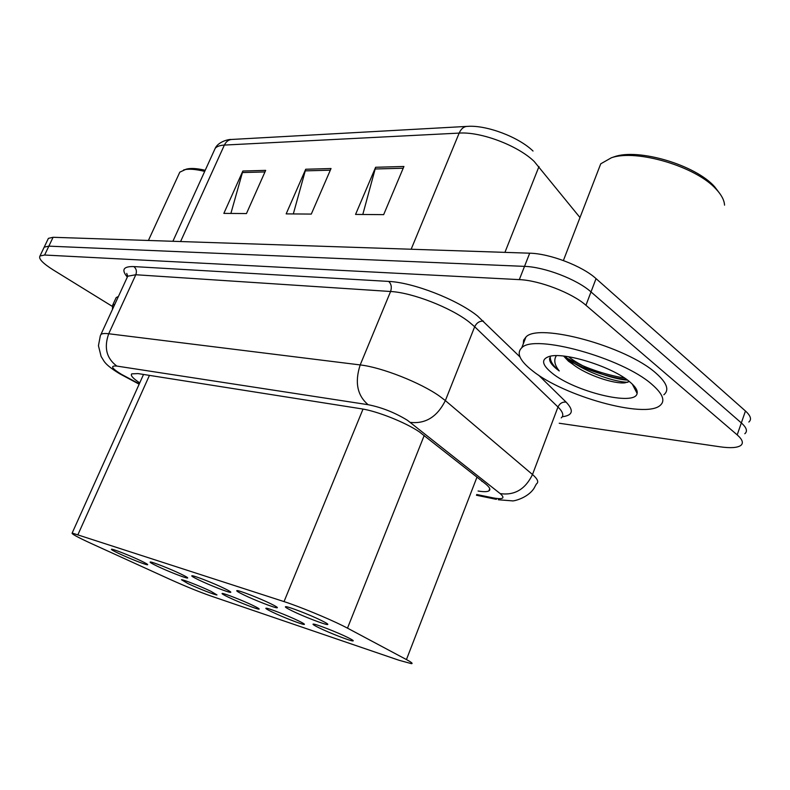<?xml version="1.0" encoding="UTF-8"?>
<svg xmlns="http://www.w3.org/2000/svg" width="790" height="790" viewBox="0 0 790 790"><rect width="100%" height="100%" fill="white"/><g stroke="black" fill="none" stroke-linecap="round" stroke-linejoin="round"><path stroke-width="1.19" d="M298.581 620.881C303.202 623.132 305.078 624.327 304.219 624.436C302.412 624.781 282.326 616.96 271.908 611.875C267.148 609.564 265.183 608.34 266.003 608.191C267.583 607.757 288.162 615.765 298.581 620.881M253.116 605.535C257.826 607.816 259.791 609.021 259.011 609.149C257.431 609.485 238.58 602.118 228.34 597.171C223.501 594.84 221.457 593.596 222.188 593.438C223.57 593.023 242.876 600.558 253.116 605.535M210.871 591.275L217.003 594.939C215.611 595.275 197.846 588.303 187.813 583.494L181.443 579.722C182.658 579.317 200.838 586.447 210.871 591.275M347.669 637.441C352.172 639.673 353.95 640.838 353.002 640.937C350.938 641.273 329.46 632.948 318.854 627.714C314.193 625.433 312.327 624.228 313.235 624.09C315.052 623.656 337.083 632.188 347.669 637.441M270.94 603.827C276.036 606.325 278.11 607.658 277.152 607.806C275.197 608.182 254.518 600.143 243.448 594.722C238.205 592.164 236.032 590.792 236.931 590.604C238.639 590.13 259.88 598.366 270.94 603.827M224.133 588.333C229.327 590.851 231.49 592.194 230.641 592.362C228.932 592.737 209.557 585.173 198.715 579.909C193.392 577.332 191.121 575.95 191.921 575.752C193.412 575.288 213.29 583.04 224.133 588.333M180.821 573.994C186.085 576.532 188.336 577.885 187.576 578.053C186.085 578.428 167.865 571.288 157.25 566.183C151.858 563.596 149.517 562.204 150.228 561.996C151.532 561.552 170.206 568.859 180.821 573.994M140.64 560.683C145.953 563.231 148.273 564.593 147.592 564.771C146.288 565.136 129.086 558.372 118.707 553.425C113.276 550.837 110.867 549.435 111.489 549.218C112.634 548.783 130.241 555.706 140.64 560.683M321.668 620.624C326.655 623.103 328.62 624.406 327.564 624.535C325.312 624.91 303.133 616.338 291.856 610.749C286.711 608.211 284.637 606.858 285.644 606.69C287.619 606.197 310.411 614.995 321.668 620.624M347.491 628.149L342.929 625.808C327.761 618.224 298.946 606.384 284.035 601.595L72.157 533.053C71.179 533.724 77.578 537.22 91.344 543.55L170.097 579.406C185.374 586.279 198.932 591.799 210.782 595.966L399.069 660.282L411.511 663.679C413.091 663.6 411.402 662.237 406.445 659.571L347.491 628.149L424.23 435.438M634.587 388.532L635.99 388.552M624.614 378.074C604.054 374.519 584.521 367.696 566.015 357.613M43.707 248.188L44.2 247.151L48.861 246.144L524.52 266.378C544.537 266.911 577.154 279.413 591.009 291.915L741.336 422.917C746.639 427.676 747.794 431.281 744.802 433.73C747.794 431.281 746.639 427.676 741.336 422.917L591.009 291.915C577.154 279.413 544.537 266.911 524.52 266.378L48.861 246.144L44.2 247.151L43.707 248.188M230.887 213.438L242.856 171.025L223.856 213.389L246.46 213.567L265.667 170.373L242.856 171.025M362.798 214.485L375.625 167.273L355.559 214.426L383.663 214.643L403.927 166.483L375.625 167.273M293.317 213.932L305.7 169.248L286.168 213.883L311.3 214.08L331.03 168.537L305.7 169.248M579.988 217.546L534.149 161.407C517.687 145.429 480.755 131.535 459.168 133.095C461.133 128.691 463.908 126.449 467.492 126.37L467.848 126.351C486.857 125.037 518.724 137.065 533.033 151.048M47.884 239.429L48.397 238.363L53.078 237.286L529.695 253.195C549.731 253.541 582.289 265.983 596.045 278.623L745.454 411.007C750.727 415.817 751.853 419.49 748.841 422.028M478.078 491.015C483.519 491.913 487.124 491.874 488.901 490.896C490.886 489.632 489.711 487.252 485.366 483.747L419.223 431.775C405.201 422.275 376.909 411.057 361.346 408.795L138.082 373.591L131.782 373.848C130.222 375.339 132.878 378.351 139.731 382.883M627.102 379.802C607.224 376.83 587.73 370.421 568.632 360.586C587.73 370.421 607.224 376.83 627.102 379.802M637.234 392.482L636.641 392.492M111.992 306.174L53.207 269.913C42.719 263.277 38.305 258.636 39.984 255.98L44.625 255.032L519.316 279.621C539.303 280.341 572 292.902 585.943 305.276L737.198 434.885C742.531 439.586 743.716 443.121 740.753 445.491C737.258 447.821 730.404 448.266 720.184 446.824L559.221 423.243M482.473 481.466L481.811 481.357M629.354 381.521L624.93 382.844C614.116 384.068 586.861 375.27 573.027 364.407L565.097 356.241M573.027 364.407L568.474 361.208L563.645 356.073M611.974 157.575L614.521 156.697C638.498 148.135 695.644 165.011 714.683 186.796L719.927 193.718M597.447 172.319L600.736 163.816L611.342 157.793C636.365 148.846 696.385 166.581 716.313 189.373C721.556 195.021 724.302 200.285 724.539 205.153M532.608 370.885C519.79 360.832 516.176 353.14 521.765 347.788C533.783 333.617 622.105 357.702 651.967 384.424C662.938 393.963 665.605 401.014 659.946 405.596C644.502 418.828 563.665 396.027 532.608 370.885M523.286 343.867L523.632 340.135L525.913 337.083C538.089 322.488 626.351 346.237 656.036 373.236C666.948 382.864 669.545 390.043 663.847 394.773M629.837 381.916C635.357 386.537 637.777 390.369 637.115 393.41C635.298 406.633 574.32 391.554 552.062 373.097C541.95 364.871 540.923 359.361 548.991 356.547C563.389 351.491 612.349 366.659 629.837 381.916M549.692 358.068C549.02 361.119 551.509 364.891 557.177 369.394L559.251 370.945L557.78 368.96C554.353 363.894 553.879 359.48 556.357 355.688M568.494 356.725C584.561 369.147 612.033 379.161 627.576 380.148M550.294 357.06C550.186 361.277 553.168 365.908 559.251 370.945M565.749 357.238C581.48 370.382 611.875 381.708 627.714 382.301M178.767 174.432L179.804 172.171L186.183 169.179C190.499 167.964 196.848 168.329 205.222 170.275M183.586 169.959C188.326 168.625 195.367 169.109 204.709 171.4M112.457 309.404L112.605 305.296L114.846 304.219M115.34 299.371L116.16 297.593L118.411 296.467M363.025 409.082L284.035 601.595M476.982 477.13L406.445 659.571M149.438 375.388L78.013 534.494M538.977 166.552L504.929 252.366M466.416 126.43L232.26 139.425C228.814 139.514 226.187 141.4 224.38 145.074C219.926 145.33 216.875 146.407 215.216 148.313L214.011 150.979M411.156 249.235L459.168 133.095L224.38 145.074L180.584 241.543M53.078 237.286L44.625 255.032M529.695 253.195L519.316 279.621M596.045 278.623L585.943 305.276M745.454 411.007L737.198 434.885M305.137 170.867L330.319 170.186M375.043 168.991L403.186 168.231M242.303 172.556L264.966 171.944M476.735 494.51L493.266 497.907C503.121 499.685 505.432 498.253 500.208 493.612L407.452 420.3C394.852 412.587 381.738 407.393 368.11 404.697L116.841 366.076C109.988 365.503 111.509 368.249 121.403 374.302L139.287 383.871M100.231 336.007L100.923 334.466C102.117 333.508 104.715 333.271 108.714 333.755L360.191 364.931C381.521 367.251 420.764 382.706 439.724 396.294L445.363 400.589L474.681 326.734L469.26 322.113C450.972 307.606 412.163 292.547 390.586 291.5L135.801 274.742L127.733 276.214L126.904 278.021M127.19 276.935C121.186 269.755 123.398 266.299 133.816 266.576L388.67 281.418C391.327 283.946 391.959 287.303 390.586 291.5L360.191 364.931C354.601 382.192 357.238 395.454 368.11 404.697M122.49 375.329L124.632 376.089M388.67 281.418C412.953 282.395 456.926 299.43 477.427 315.891L519.919 356.853M538.592 375.151L566.094 402.11C574.113 410.543 572.839 415.431 562.263 416.755M410.326 422.374C425.563 424.062 437.245 416.804 445.363 400.589L532.5 474.523L557.987 406.998L474.681 326.734C476.647 322.774 479.579 320.918 483.48 321.135M500.208 493.612C514.576 495.636 525.34 489.267 532.5 474.523C537.723 479.056 539.007 482.206 536.361 483.994L533.951 488.447C527.305 498.451 512.651 501.472 512.197 500.85L498.312 499.764M561.236 417.89C564.06 415.57 562.984 411.936 557.987 406.998C559.725 403.394 562.431 401.764 566.094 402.11M116.841 366.076C106.512 358.384 103.796 347.61 108.714 333.755L135.801 274.742C137.016 271.355 136.354 268.64 133.816 266.576M493.266 497.907L496.387 499.359L476.449 495.251M637.096 391.178L635.96 391.198M143.533 374.45L72.157 533.053M172.892 241.286L215.216 148.313C218.139 141.785 228.616 139.149 231.273 139.475M48.397 238.363L39.984 255.98M127.634 276.441L126.736 273.409L127.733 276.214L100.32 335.799L98.444 345.694L101.1 356.458L103.767 360.783C105.83 364.289 111.202 368.654 119.873 373.877L139.149 384.187M489.741 488.714L488.901 490.896M614.521 156.697L611.342 157.793M563.389 260.532L600.736 163.816M521.765 347.788L525.913 337.083M632.277 384.078L637.115 393.41M148.411 240.466L179.804 172.171M112.605 305.296L116.16 297.593"/></g></svg>
